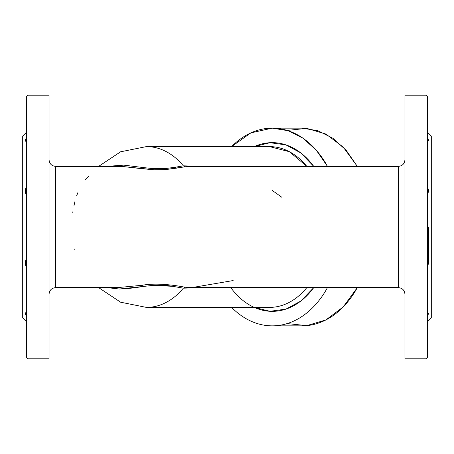 <?xml version="1.0" encoding="UTF-8"?>
<svg xmlns="http://www.w3.org/2000/svg" width="454" height="454" viewBox="0 0 454 454"><rect width="100%" height="100%" fill="white"/><g stroke="black" fill="none" stroke-linecap="round" stroke-linejoin="round"><path stroke-width="0.68" d="M428.661 227L428.661 262.855M427.345 132.097L431.3 136.052L431.3 227L427.345 227L431.3 227L431.3 171.64L431.3 317.948L431.3 171.64M428.655 313.328L427.345 312.573L428.655 313.328L427.345 316.517L428.655 313.288M427.345 268.025L428.655 262.48L427.345 258.502L428.655 262.48L427.345 268.025M431.3 227L431.3 317.948L427.345 321.903M427.345 195.498L428.655 190.85L427.345 185.975L428.655 190.85L427.345 195.498M427.345 141.427L428.655 140.4L427.345 137.483L428.655 140.4L427.345 141.427M427.651 316.029L427.345 316.029L427.651 316.029M427.345 312.573L427.651 312.556M404.94 255.488L404.94 227L426.028 227L426.028 358.808L426.028 95.192L426.028 227L427.345 227L404.94 227L404.94 336.283M427.345 96.509L427.345 357.491L426.028 358.808L404.94 358.808L404.94 95.192L426.028 95.192L427.345 96.509M404.94 312.556L404.94 279.216M398.351 227L404.94 227L398.351 227L398.351 166.368L398.351 287.632L398.351 227L55.649 227L398.351 227M191.775 287.632L185.153 287.251C175.295 285.288 156.585 282.598 141.96 285.299L117.24 287.632L141.96 285.299L142.902 286.497C134.208 287.978 126.354 288.818 119.351 289.016L107.269 287.632L119.351 289.016L142.902 286.497L141.96 285.299C156.675 282.57 175.681 285.356 185.153 287.251L183.337 288.171L172.656 286.321L153.208 285.356L142.902 286.497L153.208 285.356C160.523 284.947 167.004 285.265 172.656 286.321L183.337 288.171L185.153 287.251L191.702 287.632L233.14 280.549M117.24 287.632L55.649 287.632L55.649 166.368L55.649 287.632C51.648 288.023 49.452 290.219 49.06 294.22M117.24 166.368L123.289 166.584L154.377 169.785L165.704 169.569L185.153 166.749L191.707 166.368L185.153 166.749L183.337 165.829L202.643 166.368L183.337 165.829L185.153 166.749L176.527 168.15L175.284 167.231L183.337 165.829L175.284 167.231L176.481 168.156L165.704 169.569L165.233 168.599L175.284 167.231L165.233 168.599L165.704 169.569L154.377 169.785L142.147 168.723L143.078 167.532L153.208 168.644L165.233 168.599L153.208 168.644L143.078 167.532L142.147 168.723L123.289 166.584L117.24 166.368L55.649 166.368C51.648 165.977 49.452 163.781 49.06 159.78M49.06 198.512L49.06 227L55.649 227L49.06 227L49.06 117.717M74.07 248.809L74.246 249.626M281.815 197.263L272.162 190.345M202.643 287.632L183.337 288.171A80.403 56.852 90 0 1 146.438 307.403A80.403 56.852 -90 0 0 183.337 288.171L202.643 287.632M88.399 176.407L85.108 179.983M77.804 192.746L76.743 195.572M75.086 200.946L73.9 205.997M73.026 210.957L72.799 212.58M107.275 166.368L123.653 165.12L143.078 167.532L123.817 165.131L107.269 166.368M49.06 141.444L49.06 174.784M49.06 336.283L49.06 258.962M49.06 279.216L49.06 312.556M98.66 166.368L120.616 151.795L146.438 146.597A80.403 56.852 90 0 1 183.337 165.829A80.403 56.852 -90 0 0 146.438 146.597L269.466 146.597L289.402 151.704L306.802 166.368A80.403 56.852 -90 0 0 269.466 146.597M306.802 287.632A80.403 56.852 90 0 1 269.466 307.403A80.403 56.852 -90 0 0 306.802 287.632M27.972 358.808L27.972 227L49.06 227L49.06 358.808L27.972 358.808L26.655 357.491L26.655 227L27.972 227L27.972 95.192L27.972 358.808M49.06 95.192L49.06 227L26.655 227L26.655 96.509L27.972 95.192L49.06 95.192M25.753 312.675L26.655 312.573C25.015 312.437 24.913 313.589 26.349 316.029L26.655 316.517L26.349 316.029L26.655 316.029L26.349 316.029L25.469 312.925M25.458 314.168L25.713 314.843M26.655 312.573L26.349 312.556L26.655 312.573M26.304 141.444L26.349 141.444C24.913 141.37 25.015 140.053 26.655 137.483L25.64 139.327M26.349 141.444L25.373 140.853M26.349 195.038C24.925 192.468 25.027 189.443 26.655 185.975C25.015 189.477 24.913 192.496 26.349 195.038L26.655 195.498L26.349 195.038M26.349 267.355C24.925 263.808 25.027 260.857 26.655 258.502C25.015 260.88 24.913 263.831 26.349 267.355L26.655 268.025L26.349 267.355M254.212 307.403L269.977 311.296L285.901 309.123L300.843 301.042L313.731 287.632A84.359 59.65 90 0 1 230.791 287.632M254.212 146.597A84.359 59.65 90 0 1 313.731 166.368L300.843 152.958L285.901 144.877L269.977 142.704L254.212 146.597M26.655 227L26.655 355.664L26.655 227L22.7 227L26.655 227M26.655 316.517L25.64 314.673M26.655 321.903L22.7 317.948L22.7 136.052L26.655 132.097M327.47 287.632A98.853 69.899 90 0 1 231.591 307.403A98.853 69.899 -90 0 0 272.264 325.853A98.853 69.899 -90 0 0 327.47 287.632M231.591 146.597A98.853 69.899 90 0 1 327.47 166.368L316.37 150.314L303 138.215L288.035 130.695L272.264 128.147L250.909 132.874L231.591 146.597M22.7 227L22.7 316.852L22.7 227M287.172 323.577L306.722 325.637L325.91 319.939L343.218 306.927L357.298 287.632A98.853 69.899 90 0 1 302.086 325.853L272.264 325.853M272.264 128.147L302.086 128.147L317.862 130.695L332.822 138.215L346.198 150.314L357.298 166.368L343.218 147.073L325.91 134.061L306.722 128.363L287.172 130.423M191.707 287.632L398.351 287.632C402.352 288.023 404.548 290.219 404.94 294.22M191.707 166.368L398.351 166.368C402.352 165.977 404.548 163.781 404.94 159.78M98.66 287.632L120.616 302.205L146.438 307.403L269.466 307.403"/></g></svg>
